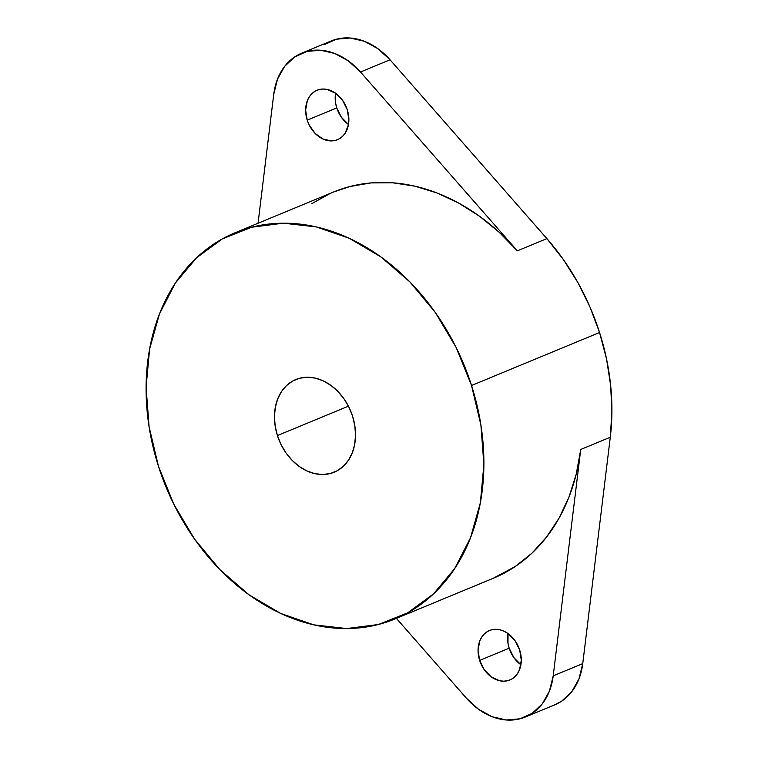 <?xml version="1.0" encoding="UTF-8"?>
<svg xmlns="http://www.w3.org/2000/svg" width="758" height="758" viewBox="0 0 758 758"><rect width="100%" height="100%" fill="white"/><g stroke="black" fill="none" stroke-linecap="round" stroke-linejoin="round"><path stroke-width="1.14" d="M277.419 435.566L348.424 406.174L277.419 435.566L275.173 426.072L274.453 416.578L275.296 407.444L277.665 399.011L281.464 391.621L286.562 385.538L292.74 381.009L299.78 378.204L307.397 377.228L315.319 378.119L323.221 380.848L330.801 385.31L337.784 391.327L343.886 398.68L348.879 407.065L352.565 416.18A50.161 38.649 67.5 0 1 334.174 472.215A50.161 38.649 67.5 0 1 277.419 435.566A50.161 38.649 67.5 0 1 295.81 379.531A50.161 38.649 67.5 0 1 352.565 416.18L354.81 425.674L355.53 435.168L354.687 444.302L352.318 452.734L348.519 460.125L343.431 466.208L337.244 470.737L330.204 473.542L322.586 474.517L314.665 473.627L306.772 470.889L299.183 466.435L292.2 460.409L286.098 453.066L281.104 444.671L277.419 435.566M507.993 633.536A26.748 20.608 -112.5 0 0 509.177 648.194A26.748 20.608 -112.5 0 0 520.907 664.738L513.81 657.527L509.177 648.194L479.643 660.417L509.177 648.194L507.983 643.135L508.05 633.195M519.713 650.08A26.748 20.608 67.5 0 1 509.907 679.973A26.748 20.608 67.5 0 1 479.643 660.417L484.267 669.759L491.241 676.885L499.503 680.722L503.729 681.196L507.794 680.675L511.546 679.177L514.843 676.761L517.553 673.521L519.581 669.579L521.296 660.209L519.713 650.08L515.089 640.747L508.106 633.622L504.061 631.243L499.854 629.784L495.628 629.311L491.563 629.822L487.811 631.319L484.514 633.735L481.794 636.985L479.767 640.927L478.061 650.298L479.643 660.417A26.748 20.608 67.5 0 1 489.45 630.533A26.748 20.608 67.5 0 1 519.713 650.08M335.567 93.262A26.748 20.608 -112.5 0 0 336.76 107.92A26.748 20.608 -112.5 0 0 348.481 124.464L341.384 117.253L336.76 107.92L307.217 120.143L336.76 107.92L335.557 102.861L335.623 92.921M347.297 109.806A26.748 20.608 67.5 0 1 337.481 139.69A26.748 20.608 67.5 0 1 307.217 120.143L309.179 125.004L315.101 133.399L322.87 138.989L331.303 140.922L335.368 140.401L339.12 138.904L342.417 136.487L345.136 133.247L348.424 124.805L348.87 119.935L347.297 109.806L342.663 100.473L335.69 93.348L327.428 89.51L323.202 89.027L319.137 89.548L315.385 91.045L312.088 93.461L309.378 96.711L307.35 100.653L305.635 110.024L307.217 120.143A26.748 20.608 67.5 0 1 317.024 90.259A26.748 20.608 67.5 0 1 347.297 109.806M324.234 44.694L336.514 39.189L350.168 38.014L364.276 41.245L377.872 48.673L390.038 59.778A66.875 51.535 -112.5 0 0 331.218 40.951L301.675 53.183A66.875 51.535 67.5 0 0 273.723 94.38L258.052 223.25L273.723 94.38L277.485 79.164L284.638 66.391L294.691 56.926L306.971 51.411L320.625 50.236L334.733 53.467L348.339 60.896L360.495 72.01L517.354 250.841A209 161.037 -112.5 0 0 333.539 192.001L235.065 232.763A209 161.037 67.5 0 1 471.542 385.5L599.559 332.516A209 161.037 -112.5 0 0 546.897 238.609L517.354 250.841L499.077 232.166L479.34 216.115L458.476 202.954L436.845 192.911L414.816 186.155L392.758 182.801L371.05 182.915L350.073 186.487L333.359 192.077M394.918 618.983L493.392 578.221A209 161.037 -112.5 0 0 580.742 449.466L610.285 437.243A209 161.037 -112.5 0 0 599.559 332.516L471.542 385.5A209 161.037 67.5 0 1 394.918 618.983A209 161.037 67.5 0 1 158.441 466.246A209 161.037 67.5 0 1 235.065 232.763M158.441 466.246L173.809 504.222L194.617 539.184L220.038 569.789L249.117 594.869L280.725 613.459L313.651 624.829L346.624 628.562L378.384 624.507L407.709 612.815L433.472 593.931L454.677 568.595L470.519 537.782L480.382 502.658L483.888 464.588L480.904 425.03L471.542 385.5L456.174 347.524L435.367 312.561L409.945 281.957L380.867 256.877L349.258 238.287L316.342 226.917L283.359 223.184L251.599 227.239L222.274 238.931L196.512 257.815L175.306 283.141L159.464 313.964L149.601 349.087L146.095 387.158L149.08 426.716L158.441 466.246M330.185 193.451L311.718 203.703M301.675 53.183A66.875 51.535 67.5 0 1 360.495 72.01L390.038 59.778L546.897 238.609L563.384 259.577L577.823 282.478L589.951 306.933L599.559 332.516L606.495 358.79L610.635 385.301L611.905 411.603L610.285 437.243L582.75 663.62L578.989 678.836L571.835 691.609L561.782 701.074L554.411 704.978M493.202 578.297L515.213 566.529L531.945 553.179L546.641 536.948L559.063 518.121L568.993 497.021L576.26 474.006L580.742 449.466L553.207 675.842L549.446 691.059L542.292 703.841L532.239 713.306L519.96 718.811L506.306 719.986L492.198 716.755L478.601 709.327L466.435 698.222L396.396 618.367L466.435 698.222A66.875 51.535 67.5 0 0 525.256 717.049A66.875 51.535 67.5 0 0 553.207 675.842L580.742 449.466L610.285 437.243L582.75 663.62L553.207 675.842L582.75 663.62A66.875 51.535 -112.5 0 1 554.799 704.817L525.256 717.049M360.495 72.01L390.038 59.778L546.897 238.609L517.354 250.841L360.495 72.01"/></g></svg>
